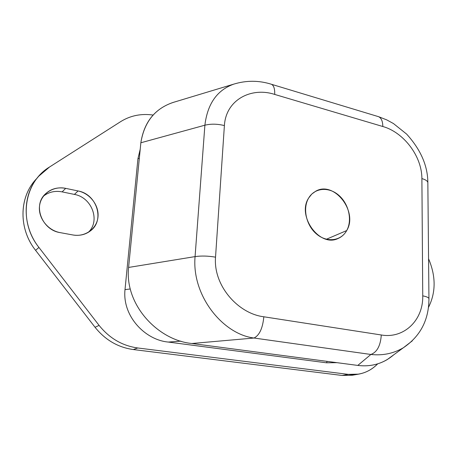 <?xml version="1.0" encoding="UTF-8"?>
<svg xmlns="http://www.w3.org/2000/svg" width="457" height="457" viewBox="0 0 457 457"><rect width="100%" height="100%" fill="white"/><g stroke="black" fill="none" stroke-linecap="round" stroke-linejoin="round"><path stroke-width="0.69" d="M346.697 230.562L326.418 239.24L346.697 230.562C352.501 220.223 348.817 203.931 338.843 195.333C328.96 186.593 314.839 187.599 308.709 197.961L311.811 194.042L315.736 191.209C334.033 180.384 358.431 211.762 346.697 230.562C344.618 234.264 341.727 236.909 338.037 238.503C319.757 247.74 296.513 215.915 308.709 197.961C302.425 208.192 306.093 225.341 316.547 234.035C326.909 242.884 341.042 241.028 346.697 230.562M421.891 178.596L422.748 295.856C423.268 320.974 403.291 338.923 381.287 334.975L263.838 316.781C238.246 313.736 213.179 285.716 215.533 257.165L224.393 125.572C225.929 99.552 251.527 86.801 274.703 94.428L382.817 126.509C403.068 132.062 421.914 155.62 421.891 178.596C425.473 179.601 427.455 180.909 427.843 182.514L428.946 298.558C428.546 297.484 426.478 296.582 422.748 295.856L421.891 178.596C421.914 155.62 403.068 132.062 382.817 126.509C382.743 121.316 381.344 118.043 378.619 116.701L377.671 116.415L378.619 116.701C381.344 118.043 382.743 121.316 382.817 126.509L274.703 94.428C274.88 88.926 273.829 85.55 271.555 84.311L270.761 84.071L271.555 84.311C273.829 85.55 274.88 88.926 274.703 94.428C251.527 86.801 225.929 99.552 224.393 125.572C217.418 123.858 210.917 123.733 204.89 125.201C207.501 103.779 217.121 90.092 233.761 84.134L233.87 84.094M428.952 299.038L428.946 298.558L428.952 299.038M224.393 125.572L215.533 257.165C208.169 255.897 201.348 255.709 195.07 256.606L204.89 125.201C210.917 123.733 217.418 123.858 224.393 125.572M215.533 257.165C213.179 285.716 238.246 313.736 263.838 316.781C262.706 328.275 259.427 335.358 254.006 338.026C222.805 334.216 191.586 295.61 195.07 256.606C201.348 255.709 208.169 255.897 215.533 257.165M263.838 316.781L381.287 334.975C380.544 345.663 377.082 352.158 370.89 354.466L254.006 338.026C259.427 335.358 262.706 328.275 263.838 316.781M381.287 334.975C403.291 338.923 423.268 320.974 422.748 295.856C426.478 296.582 428.546 297.484 428.946 298.558C428.934 319.843 420.417 336.232 403.388 347.737C393.597 353.512 382.766 355.757 370.89 354.466C377.082 352.158 380.544 345.663 381.287 334.975M412.271 340.888L403.382 347.737L412.271 340.888M233.756 84.134C217.121 90.092 207.495 103.785 204.89 125.201L140.853 142.767C144.046 122.213 154.723 108.795 172.889 102.517L233.756 84.134C246.437 80.272 259.033 80.335 271.555 84.311L378.619 116.701L386.736 119.883L393.46 123.55L406.644 134.112C420.674 149.582 427.741 165.72 427.843 182.514M176.111 101.545C156.197 107.092 144.446 120.831 140.853 142.767L204.89 125.201L195.07 256.606L128.594 267.442L140.853 142.767L128.594 267.442L195.07 256.606C191.586 295.61 222.805 334.216 254.006 338.026L191.866 343.498C158.271 340.368 124.453 305.065 128.594 267.442C124.453 305.065 158.276 340.362 191.866 343.498L254.006 338.026L370.89 354.466L357.791 365.423L191.866 343.498L357.791 365.423L370.89 354.466M393.688 354.849L387.21 359.602C378.322 364.823 368.513 366.76 357.791 365.423C371.535 367.062 383.497 363.543 393.688 354.849M336.946 362.669L326.469 362.801L327.206 361.378L326.469 362.801L168.33 342.065C145.217 340.059 122.162 316.204 125.007 289.601L137.945 158.693L140.213 149.233L137.945 158.693L139.316 158.39L137.945 158.693L125.007 289.601L130.245 288.984L125.007 289.601C122.15 316.09 145.092 340.031 168.33 342.065L326.469 362.801M180.869 341.139L168.33 342.065L180.869 341.139M37.257 178.019C19.131 195.762 17.977 228.266 35.577 250.322L95.045 327.275C105.276 339.991 118.026 347.417 133.301 349.542L342.11 375.46L352.353 375.226L342.11 375.46L348.291 374.369L137.763 347.977L348.291 374.369L342.11 375.46L133.301 349.542L137.763 347.977C122.333 345.812 109.452 338.283 99.1 325.401C109.452 338.283 122.333 345.812 137.763 347.977L133.301 349.542C118.026 347.417 105.276 339.991 95.045 327.275L99.1 325.401L38.931 247.437L99.1 325.401L95.045 327.275L35.577 250.322L38.931 247.437C18.006 221.496 23.913 182.252 49.505 167.028L120.859 121.505C130.531 115.547 141.287 113.399 153.129 115.05C141.287 113.399 130.531 115.547 120.859 121.505L49.505 167.028L38.851 176.116C22.085 194.316 21.765 225.844 38.931 247.437L35.577 250.322C18.617 229.014 18.96 197.858 35.572 179.83L38.851 176.116M348.291 374.369L358.596 374.14C365.954 372.786 372.318 369.359 377.688 363.852C369.57 372.032 359.773 375.54 348.291 374.369M428.46 307.43C435.955 292.52 435.989 276.302 428.569 258.765C435.989 276.302 435.955 292.52 428.46 307.43M43.472 196.116C48.859 191.963 55.08 190.552 62.123 191.877L74.388 194.414C91.966 197.39 100.66 221.045 88.264 232.356C100.66 221.045 91.966 197.39 74.388 194.414L78.084 190.957C96.975 194.145 105.099 220.514 90.292 230.979C85.276 234.721 79.449 236.046 72.817 234.955L60.181 232.63C42.187 230.094 32.676 205.896 45.049 194.271C50.676 188.844 57.553 186.873 65.694 188.364L62.123 191.877C55.08 190.552 48.859 191.963 43.472 196.116M65.694 188.364L78.084 190.957L74.388 194.414L62.123 191.877L65.694 188.364C53.492 185.691 41.09 193.688 39.565 205.707C37.851 217.692 47.671 230.448 60.181 232.63L72.817 234.955C85.128 237.286 96.77 228.843 97.958 217.212C99.323 205.61 90.149 193.425 78.084 190.957L65.694 188.364M403.388 347.737L387.21 359.602M358.596 374.14L352.353 375.226"/></g></svg>
